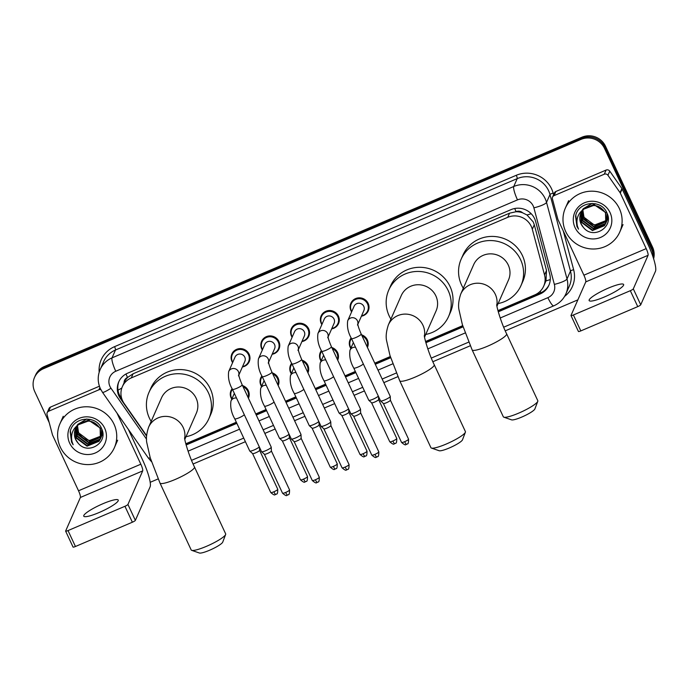 <?xml version="1.0" encoding="UTF-8"?>
<svg xmlns="http://www.w3.org/2000/svg" width="690" height="690" viewBox="0 0 690 690"><rect width="100%" height="100%" fill="white"/><g stroke="black" fill="none" stroke-linecap="round" stroke-linejoin="round"><path stroke-width="1.03" d="M361.543 334.805A9.513 9.203 23.7 0 1 367.442 347.458M350.796 348.381A9.513 9.203 23.7 0 1 351.167 337.876M331.787 347.493A9.513 9.203 23.7 0 1 337.686 360.154M321.048 361.077A9.513 9.203 23.7 0 1 321.411 350.563M302.03 360.189A9.513 9.203 23.7 0 1 307.956 372.79A9.513 9.203 23.7 0 1 307.938 372.85M291.292 373.773A9.513 9.203 23.7 0 1 291.663 363.259M272.274 372.876A9.513 9.203 23.7 0 1 278.182 385.538M261.536 386.46A9.513 9.203 23.7 0 1 261.907 375.947M242.526 385.572A9.513 9.203 23.7 0 1 248.426 398.234M231.788 399.156A9.513 9.203 23.7 0 1 232.151 388.643M232.599 362.655A9.513 9.203 23.7 0 1 240.422 348.597A9.513 9.203 23.7 0 1 242.397 366.959M262.355 349.959A9.513 9.203 23.7 0 1 270.178 335.901A9.513 9.203 23.7 0 1 272.145 354.272M351.615 311.88A9.513 9.203 23.7 0 1 359.438 297.821A9.513 9.203 23.7 0 1 361.405 316.193M321.859 324.576A9.513 9.203 23.7 0 1 329.682 310.517A9.513 9.203 23.7 0 1 331.657 328.889M292.103 337.263A9.513 9.203 23.7 0 1 299.926 323.205A9.513 9.203 23.7 0 1 301.901 341.576M497.939 310.621L534.81 294.889A17.837 17.25 -156.3 0 0 543.711 286.143L545.98 280.89L546.514 270.471L534.284 224.768L533.232 221.921L526.979 214.97L522.572 212.787A5.943 5.753 -156.3 0 0 516.111 211.658A17.837 3.355 -113.1 0 1 514.714 208.509M543.711 286.143A17.837 17.25 -156.3 0 0 544.539 274.956L532.318 229.253A17.837 17.25 -156.3 0 0 531.266 226.38A17.837 17.25 -156.3 0 0 507.728 217.333L131.264 377.93A17.837 17.25 -156.3 0 0 122.363 386.667A17.837 17.25 -156.3 0 0 124.114 403.391L146.625 435.64M516.111 211.658L515.835 211.778A17.837 17.25 23.7 0 1 522.572 212.787M122.363 386.667L124.191 382.527A17.837 17.25 23.7 0 1 127.797 377.309L127.512 377.43A5.943 5.753 -156.3 0 0 124.079 382.778M515.835 211.778L509.556 213.175L133.092 373.773L127.797 377.309M185.8 443.774L236.325 422.22M255.749 413.931L266.081 409.524M285.505 401.244L295.838 396.836M315.261 388.548L325.585 384.14M345.009 375.86L355.341 371.453M374.765 363.164L390.29 356.54M425.54 341.498L462.68 325.654M498.266 311.828L539.994 294.026A17.837 17.25 -156.3 0 0 548.895 285.281A17.837 17.25 -156.3 0 0 549.723 274.103L535.664 221.542A17.837 17.25 -156.3 0 0 534.621 218.67A17.837 17.25 -156.3 0 0 511.074 209.613L127.616 373.195A17.837 17.25 -156.3 0 0 118.723 381.941A17.837 17.25 -156.3 0 0 120.465 398.656L146.591 436.097M49.214 422.625L34.716 391.532A17.837 17.25 23.7 0 1 34.5 377.482A17.837 17.25 23.7 0 1 43.401 368.736L580.997 139.397A17.837 17.25 23.7 0 1 604.543 148.454L651.576 249.323A17.837 17.25 23.7 0 1 653.189 257.413M577.858 299.865L505.261 330.838M470.261 345.768L432.863 361.724M397.863 376.654L383.847 382.631M364.423 390.92L354.091 395.327M334.667 403.615L324.335 408.023M304.911 416.303L294.587 420.71M275.163 428.999L264.831 433.406M245.407 441.686L193.114 463.999M158.122 478.929L150.196 482.31M34.5 377.482L35.475 375.274A17.837 17.25 23.7 0 1 44.367 366.528L581.972 137.189A17.837 17.25 23.7 0 1 605.51 146.246L652.55 247.115L652.067 248.219A17.837 17.25 23.7 0 1 653.465 258.267A17.837 17.25 23.7 0 0 652.067 248.219L605.027 147.35L652.067 248.219L651.576 249.323M581.972 137.189L581.489 138.293A17.837 17.25 23.7 0 1 605.027 147.35A17.837 17.25 23.7 0 0 581.489 138.293L43.884 367.632L581.489 138.293L580.997 139.397M34.983 376.378A17.837 17.25 23.7 0 1 43.884 367.632A17.837 17.25 23.7 0 0 34.983 376.378M186.128 444.99L236.851 423.349M256.275 415.061L266.607 410.654M286.031 402.365L296.364 397.957M315.779 389.678L326.111 385.27M345.535 376.981L355.868 372.574M375.291 364.294L390.661 357.731M425.877 342.714L463.059 326.853M121.811 398.777L120.957 397.552A17.837 17.25 23.7 0 1 118.973 381.389M549.128 284.728A17.837 17.25 23.7 0 1 540.486 292.922L498.051 311.026M462.809 326.06L425.652 341.912M390.411 356.946L374.937 363.544M355.514 371.824L345.19 376.231M325.766 384.52L315.434 388.927M296.01 397.216L285.677 401.623M266.254 409.903L255.93 414.311M236.506 422.599L185.903 444.179M652.55 247.115A17.837 17.25 23.7 0 1 653.611 258.741M565.697 231.547A29.722 28.756 23.7 0 1 565.343 208.121A29.722 28.756 23.7 0 1 592.115 191.182A29.722 28.756 23.7 0 1 619.404 208.639A29.722 28.756 23.7 0 1 619.758 232.064A29.722 28.756 23.7 0 1 592.995 249.004A29.722 28.756 23.7 0 1 565.697 231.547M581.36 212.296L581.834 222.051L592.615 230.141L604.63 225.259L605.889 223.137M581.247 212.503L581.644 222.49L592.425 230.581L604.431 225.699L605.984 222.922L605.725 212.572L594.677 205.059L583.473 209.251M605.794 223.362L605.527 213.012C599.929 204.775 592.831 203.36 584.232 208.777A13.438 12.998 23.7 0 0 580.859 213.305A13.438 12.998 23.7 0 0 581.023 223.888A13.438 12.998 23.7 0 0 583.378 227.372C593.176 240.258 614.091 226.932 607.028 213.201C601.689 198.729 577.892 201.29 575.572 216.298L576.918 226.415L578.531 229.175L577.418 226.104C575.874 218.825 578.142 213.055 584.232 208.777M581.851 211.476L582.602 220.3L593.391 228.39L605.397 223.508L606.217 222.24M606.337 222.033L606.657 221.387M606.26 222.258L607.735 215.297M581.722 211.683L582.412 220.731L593.202 228.83L605.208 223.94L606.148 222.473M606.562 221.611L607.131 213.46M582.412 210.692L583.378 218.54L594.159 226.639L606.484 221.309M606.614 221.111L606.993 220.489M607.105 220.274L607.433 219.636M607.028 220.507L608.132 217.704M582.265 210.881L583.179 218.98L593.969 227.07L606.424 221.55M606.553 221.343L606.915 220.714M607.338 219.851L608.106 217.428M606.674 220.352L594.935 224.88L590.493 223.482A13.438 12.998 23.7 0 1 584.059 216.988A13.438 12.998 23.7 0 1 582.912 210.079M606.821 220.153L607.252 219.558M607.39 219.351L607.761 218.739M607.881 218.523L608.157 217.997M582.877 210.122L583.956 217.229L594.737 225.32L606.631 220.593M606.777 220.395L607.191 219.791M607.329 219.593L607.692 218.963M607.795 218.747L608.106 218.1M580.937 213.141L581.058 223.802L583.378 227.372M592.192 203.386L583.188 208.777L582.317 210.131M595.496 203.766L582.99 209.217L582.446 210.027M610.064 212.624A19.38 18.742 23.7 0 1 600.628 237.403A19.38 18.742 23.7 0 1 575.046 227.562A19.38 18.742 23.7 0 1 584.482 202.782A19.38 18.742 23.7 0 1 610.064 212.624M575.822 215.366L576.935 226.363L578.531 229.175M604.449 296.959A19.027 3.243 -25 0 0 623.631 284.496A19.027 3.243 -25 0 0 608.33 288.118A19.027 3.243 -25 0 0 589.148 300.581A19.027 3.243 -25 0 0 604.449 296.959M554.053 195.632A2.976 2.872 -156.3 0 0 552.569 197.09L554.389 192.95A2.976 2.872 23.7 0 1 555.873 191.492L554.053 195.632L604.268 174.216L606.087 170.068A2.976 2.872 23.7 0 1 609.753 171.137L621.888 188.517A2.976 2.872 23.7 0 1 622.139 188.965L648.031 244.476A23.779 4.468 -113.1 0 1 655.5 271.23L640.734 304.79A2.976 0.509 155 0 1 637.75 306.627L630.324 290.697A2.976 0.509 -25 0 0 633.308 288.86L648.074 255.309A5.943 1.121 66.9 0 0 646.202 248.616L620.319 193.105A2.976 2.872 -156.3 0 0 620.06 192.657L607.933 175.277A2.976 2.872 -156.3 0 0 604.268 174.216M555.873 191.492L606.087 170.068M552.569 197.09A2.976 2.872 -156.3 0 0 552.431 198.953L557.848 219.204A2.976 2.872 -156.3 0 0 558.02 219.679L583.904 275.189A5.943 1.121 66.9 0 1 585.775 281.882L571.01 315.434A2.976 0.509 -25 0 0 571.001 315.546A2.976 0.509 -25 0 0 573.39 314.985L580.816 330.907L637.75 306.627M580.816 330.907A2.976 0.509 155 0 1 578.427 331.476L571.001 315.546M573.39 314.985L630.324 290.697M537.777 401.339L534.879 408.963A13.076 2.225 155 0 1 521.7 417.096A13.076 2.225 155 0 1 511.523 419.848L503.821 417.174A19.027 3.243 -25 0 0 518.621 413.163A19.027 3.243 -25 0 0 537.777 401.339A19.027 3.243 -25 0 0 537.803 400.709L506.607 333.813A19.027 3.243 155 0 1 487.425 346.268A19.027 3.243 155 0 1 472.124 349.89L503.32 416.786A19.027 3.243 -25 0 0 503.821 417.174M496.955 306.231L508.487 280.019A19.027 18.397 -156.3 0 0 508.263 265.02A19.027 18.397 -156.3 0 0 490.797 253.851A19.027 18.397 -156.3 0 0 473.659 264.693L460.748 294.052C458.6 300.607 458.048 305.981 459.083 310.181L462.36 324.611L472.124 349.89M463.3 288.239A32.697 31.628 23.7 0 1 461.541 284.953A32.697 31.628 23.7 0 1 461.144 259.19A32.697 31.628 23.7 0 1 490.599 240.551A32.697 31.628 23.7 0 1 520.614 259.751A32.697 31.628 23.7 0 1 521.002 285.522A32.697 31.628 23.7 0 1 498.128 303.557M461.144 259.19L462.973 255.05A32.697 31.628 23.7 0 1 492.418 236.411A32.697 31.628 23.7 0 1 522.434 255.611A32.697 31.628 23.7 0 1 522.83 281.382L521.002 285.522M465.388 432.216L462.481 439.841A13.076 2.225 155 0 1 449.302 447.974A13.076 2.225 155 0 1 439.133 450.734L431.423 448.06A19.027 3.243 -25 0 0 446.223 444.05A19.027 3.243 -25 0 0 465.388 432.216A19.027 3.243 -25 0 0 465.405 431.586L434.217 364.7A19.027 3.243 155 0 1 415.026 377.154A19.027 3.243 155 0 1 399.734 380.777L430.922 447.672A19.027 3.243 -25 0 0 431.423 448.06M424.557 337.108L436.089 310.897A19.027 18.397 -156.3 0 0 435.864 295.906A19.027 18.397 -156.3 0 0 418.399 284.737A19.027 18.397 -156.3 0 0 401.27 295.579L388.349 324.938C386.202 331.493 385.65 336.867 386.685 341.058L389.971 355.488L399.734 380.777M390.911 319.125A32.697 31.628 23.7 0 1 389.143 315.839A32.697 31.628 23.7 0 1 388.755 290.076A32.697 31.628 23.7 0 1 418.2 271.437A32.697 31.628 23.7 0 1 448.215 290.637A32.697 31.628 23.7 0 1 448.612 316.408A32.697 31.628 23.7 0 1 425.73 334.443M388.755 290.076L390.575 285.927A32.697 31.628 23.7 0 1 420.02 267.297A32.697 31.628 23.7 0 1 450.044 286.497A32.697 31.628 23.7 0 1 450.432 312.26L448.612 316.408M225.639 534.491L222.732 542.116A13.076 2.225 155 0 1 209.562 550.249A13.076 2.225 155 0 1 199.384 553.009L191.673 550.327A19.027 3.243 -25 0 0 206.474 546.325A19.027 3.243 -25 0 0 225.639 534.491A19.027 3.243 -25 0 0 225.665 533.862L194.468 466.966A19.027 3.243 155 0 1 175.286 479.429A19.027 3.243 155 0 1 159.985 483.052L191.182 549.939A19.027 3.243 -25 0 0 191.673 550.327M184.817 439.383L196.348 413.172A19.027 18.397 -156.3 0 0 196.115 398.182A19.027 18.397 -156.3 0 0 178.65 387.012A19.027 18.397 -156.3 0 0 161.52 397.854L148.609 427.205C146.453 433.76 145.9 439.142 146.944 443.334L150.222 457.763L159.985 483.052M151.162 421.4A32.697 31.628 23.7 0 1 149.394 418.114A32.697 31.628 23.7 0 1 149.006 392.343A32.697 31.628 23.7 0 1 178.451 373.713A32.697 31.628 23.7 0 1 208.475 392.912A32.697 31.628 23.7 0 1 208.863 418.683A32.697 31.628 23.7 0 1 185.989 436.718M149.006 392.343L150.825 388.203A32.697 31.628 23.7 0 1 180.271 369.573A32.697 31.628 23.7 0 1 210.295 388.772A32.697 31.628 23.7 0 1 210.683 414.535L208.863 418.683M350.96 348.01A8.918 8.625 23.7 0 1 351.486 338.557C348.131 332.701 346.872 326.767 347.7 320.772L354.074 306.3A5.348 5.175 23.7 0 1 363.803 306.395A5.348 5.175 23.7 0 1 363.863 310.612L357.843 324.3M351.779 311.509A8.918 8.625 23.7 0 1 359.318 298.675A8.918 8.625 23.7 0 1 361.569 315.822M384.856 399.881A5.348 0.914 155 0 1 380.595 400.95A5.348 0.914 155 0 1 380.552 400.899L351.486 338.566A5.348 0.914 155 0 0 355.488 337.677A5.348 0.914 155 0 0 355.79 337.548A5.348 0.914 155 0 0 361.189 334.046L390.247 396.371A5.348 0.914 155 0 1 390.264 396.44A5.348 0.914 155 0 1 390.238 396.569A5.348 0.914 155 0 1 384.856 399.881M390.385 400.183A3.864 0.656 155 0 1 390.402 400.235A3.864 0.656 155 0 1 390.376 400.329A3.864 0.656 155 0 1 386.495 402.719A3.864 0.656 155 0 1 383.416 403.495A3.864 0.656 155 0 1 383.381 403.452M321.212 360.706A8.918 8.625 23.7 0 1 321.73 351.245C318.375 345.397 317.115 339.463 317.952 333.468L324.317 318.996A5.348 5.175 23.7 0 1 334.046 319.082A5.348 5.175 23.7 0 1 334.107 323.3L328.086 336.987M322.023 324.205A8.918 8.625 23.7 0 1 329.57 311.371A8.918 8.625 23.7 0 1 331.821 328.518M355.1 412.568A5.348 0.914 155 0 1 350.839 413.638A5.348 0.914 155 0 1 350.796 413.586L321.73 351.262A5.348 0.914 155 0 0 325.732 350.365A5.348 0.914 155 0 0 326.034 350.244A5.348 0.914 155 0 0 331.433 346.734L360.499 409.067A5.348 0.914 155 0 1 360.508 409.136A5.348 0.914 155 0 1 360.482 409.265A5.348 0.914 155 0 1 355.1 412.568M360.637 412.879A3.864 0.656 155 0 1 360.646 412.93A3.864 0.656 155 0 1 360.62 413.025A3.864 0.656 155 0 1 356.739 415.406A3.864 0.656 155 0 1 353.66 416.182A3.864 0.656 155 0 1 353.634 416.148L371.798 455.115C374.385 457.323 375.826 458.039 376.119 457.254L376.818 457.039A3.864 0.725 -113.1 0 1 374.912 454.382A3.864 0.656 155 0 1 371.798 455.115M297.994 350.468L298.296 349.278C298.339 350.848 299.46 354.237 301.677 359.43A5.348 0.914 155 0 1 296.286 362.931A5.348 0.914 155 0 1 295.984 363.061A5.348 0.914 155 0 1 291.982 363.949C288.618 358.084 287.359 352.15 288.196 346.156L294.561 331.683A5.348 5.175 23.7 0 1 304.29 331.778A5.348 5.175 23.7 0 1 304.359 335.995L298.339 349.683M292.267 336.901A8.918 8.625 23.7 0 1 299.814 324.059A8.918 8.625 23.7 0 1 302.065 341.205M301.677 359.43L330.743 421.763A5.348 0.914 155 0 1 330.76 421.823A5.348 0.914 155 0 1 330.726 421.961A5.348 0.914 155 0 1 325.344 425.264A5.348 0.914 155 0 1 321.083 426.334A5.348 0.914 155 0 1 321.048 426.282L291.982 363.949M330.881 425.575A3.864 0.656 155 0 1 330.889 425.618A3.864 0.656 155 0 1 330.872 425.713A3.864 0.656 155 0 1 326.982 428.102A3.864 0.656 155 0 1 323.903 428.878A3.864 0.656 155 0 1 323.877 428.835M261.7 386.089A8.918 8.625 23.7 0 1 262.226 376.637C258.871 370.78 257.612 364.846 258.44 358.852L264.805 344.379A5.348 5.175 23.7 0 1 274.542 344.474A5.348 5.175 23.7 0 1 274.603 348.692L268.582 362.371M262.519 349.589A8.918 8.625 23.7 0 1 270.057 336.755A8.918 8.625 23.7 0 1 272.309 353.901M295.596 437.952A5.348 0.914 155 0 1 291.335 439.03A5.348 0.914 155 0 1 291.292 438.969L262.226 376.645A5.348 0.914 155 0 0 266.228 375.757A5.348 0.914 155 0 0 266.53 375.627A5.348 0.914 155 0 0 271.929 372.126L300.987 434.45A5.348 0.914 155 0 1 301.004 434.519A5.348 0.914 155 0 1 300.978 434.648A5.348 0.914 155 0 1 295.596 437.952M317.409 482.319A3.864 0.725 -113.1 0 1 317.314 482.422A3.864 0.725 -113.1 0 1 315.399 479.766A3.864 0.656 155 0 0 319.298 477.23L301.142 438.288A3.864 0.656 155 0 1 301.142 438.314A3.864 0.656 155 0 1 301.116 438.409A3.864 0.656 155 0 1 297.235 440.798A3.864 0.656 155 0 1 294.156 441.565A3.864 0.656 155 0 1 294.121 441.531M231.944 398.786A8.918 8.625 23.7 0 1 232.47 389.324C229.114 383.468 227.855 377.542 228.692 371.539L235.057 357.066A5.348 5.175 23.7 0 1 244.786 357.161A5.348 5.175 23.7 0 1 244.847 361.379L238.826 375.067M232.763 362.285A8.918 8.625 23.7 0 1 240.31 349.451A8.918 8.625 23.7 0 1 242.561 366.588M265.84 450.648A5.348 0.914 155 0 1 261.579 451.717A5.348 0.914 155 0 1 261.536 451.665L232.47 389.341A5.348 0.914 155 0 0 236.472 388.444A5.348 0.914 155 0 0 236.773 388.315A5.348 0.914 155 0 0 242.173 384.813L271.239 447.146A5.348 0.914 155 0 1 271.248 447.206A5.348 0.914 155 0 1 271.222 447.344A5.348 0.914 155 0 1 265.84 450.648M287.652 495.006A3.864 0.725 -113.1 0 1 287.558 495.109A3.864 0.725 -113.1 0 1 285.651 492.453A3.864 0.656 155 0 0 289.55 489.926L271.386 450.975A3.864 0.656 155 0 1 271.386 451.001A3.864 0.656 155 0 1 271.36 451.105A3.864 0.656 155 0 1 267.478 453.485A3.864 0.656 155 0 1 264.399 454.261A3.864 0.656 155 0 1 264.373 454.227M363.311 363.932A5.348 0.914 155 0 1 357.756 367.166A5.348 0.914 155 0 1 353.754 368.055C350.399 362.19 349.14 356.256 349.977 350.261L353.254 342.801A5.348 5.175 23.7 0 1 353.358 342.576M362.069 335.935A8.918 8.625 23.7 0 1 367.089 346.699M378.594 399.519A3.864 0.656 155 0 1 378.612 399.562A3.864 0.656 155 0 1 378.586 399.665A3.864 0.656 155 0 1 374.704 402.046A3.864 0.656 155 0 1 371.625 402.822A3.864 0.656 155 0 1 371.591 402.788L389.764 441.755C392.351 443.963 393.792 444.679 394.085 443.894L394.784 443.679A3.864 0.725 -113.1 0 1 392.869 441.014A3.864 0.656 155 0 1 389.764 441.755M378.318 396.103A5.348 0.914 155 0 1 373.359 399.079A5.348 0.914 155 0 1 368.805 400.278A5.348 0.914 155 0 1 368.762 400.226L353.754 368.055M333.563 376.619A5.348 0.914 155 0 1 328.009 379.854A5.348 0.914 155 0 1 324.007 380.751C320.643 374.877 319.384 368.952 320.22 362.949L323.498 355.497A5.348 5.175 23.7 0 1 323.601 355.272M332.313 348.631A8.918 8.625 23.7 0 1 337.332 359.395M365.122 456.263A3.864 0.725 -113.1 0 1 365.027 456.366A3.864 0.725 -113.1 0 1 363.121 453.709A3.864 0.656 155 0 0 367.02 451.182L348.855 412.232A3.864 0.656 155 0 1 348.855 412.258A3.864 0.656 155 0 1 348.829 412.353A3.864 0.656 155 0 1 344.948 414.742A3.864 0.656 155 0 1 341.869 415.518A3.864 0.656 155 0 1 341.843 415.475M348.562 408.799A5.348 0.914 155 0 1 343.603 411.775A5.348 0.914 155 0 1 339.049 412.974A5.348 0.914 155 0 1 339.006 412.922L324.007 380.751M303.807 389.315A5.348 0.914 155 0 1 298.252 392.55A5.348 0.914 155 0 1 294.251 393.438C290.895 387.573 289.627 381.639 290.464 375.645L293.75 368.184A5.348 5.175 23.7 0 1 293.854 367.968M291.456 373.402A8.918 8.625 23.7 0 1 291.974 363.94M302.565 361.327A8.918 8.625 23.7 0 1 307.576 372.082M335.366 468.959A3.864 0.725 -113.1 0 1 335.28 469.062A3.864 0.725 -113.1 0 1 333.365 466.406A3.864 0.656 155 0 0 337.263 463.87L319.099 424.928A3.864 0.656 155 0 1 319.099 424.954A3.864 0.656 155 0 1 319.082 425.049A3.864 0.656 155 0 1 315.192 427.438A3.864 0.656 155 0 1 312.113 428.205A3.864 0.656 155 0 1 312.087 428.171L309.293 425.67A5.348 0.914 155 0 1 309.258 425.609L294.251 393.438M318.806 421.487A5.348 0.914 155 0 1 313.846 424.471A5.348 0.914 155 0 1 309.293 425.67M274.051 402.011A5.348 0.914 155 0 1 268.496 405.237A5.348 0.914 155 0 1 264.494 406.134C261.139 400.269 259.88 394.335 260.716 388.341L263.994 380.88A5.348 5.175 23.7 0 1 264.098 380.656M272.809 374.014A8.918 8.625 23.7 0 1 277.829 384.779M289.334 437.598A3.864 0.656 155 0 1 289.352 437.641A3.864 0.656 155 0 1 289.326 437.736A3.864 0.656 155 0 1 285.444 440.125A3.864 0.656 155 0 1 282.365 440.901A3.864 0.656 155 0 1 282.331 440.858L300.504 479.835C303.091 482.043 304.531 482.759 304.825 481.974L305.523 481.749A3.864 0.725 -113.1 0 1 303.609 479.093A3.864 0.656 155 0 1 300.504 479.835M289.058 434.183A5.348 0.914 155 0 1 284.099 437.158A5.348 0.914 155 0 1 279.545 438.357A5.348 0.914 155 0 1 279.502 438.305L264.494 406.134M244.303 414.699A5.348 0.914 155 0 1 238.749 417.933A5.348 0.914 155 0 1 234.747 418.821C231.383 412.956 230.124 407.022 230.96 401.028L234.238 393.576A5.348 5.175 23.7 0 1 234.341 393.352M243.053 386.711A8.918 8.625 23.7 0 1 248.072 397.466M259.587 450.285A3.864 0.656 155 0 1 259.595 450.337A3.864 0.656 155 0 1 259.569 450.432A3.864 0.656 155 0 1 255.688 452.821A3.864 0.656 155 0 1 252.609 453.597A3.864 0.656 155 0 1 252.583 453.554M259.302 446.87A5.348 0.914 155 0 1 254.343 449.854A5.348 0.914 155 0 1 249.789 451.053A5.348 0.914 155 0 1 249.746 451.001L234.747 418.821M99.067 512.549A19.027 3.243 -25 0 0 118.249 500.086A19.027 3.243 -25 0 0 102.957 503.709A19.027 3.243 -25 0 0 83.766 516.172A19.027 3.243 -25 0 0 99.067 512.549M48.671 411.223A2.976 2.872 -156.3 0 0 47.187 412.68L49.007 408.54A2.976 2.872 23.7 0 1 50.491 407.083L48.671 411.223L98.886 389.807L99.895 387.521M50.491 407.083L99.412 386.21M128.305 429.309L142.649 460.066A23.779 4.468 -113.1 0 1 150.118 486.821L135.361 520.381A2.976 0.509 155 0 1 132.368 522.218L124.942 506.288A2.976 0.509 -25 0 0 127.935 504.45L142.692 470.899A5.943 1.121 66.9 0 0 140.829 464.206L116.989 413.094M47.187 412.68A2.976 2.872 -156.3 0 0 47.049 414.543L52.466 434.795A2.976 2.872 -156.3 0 0 52.638 435.269L78.522 490.78A5.943 1.121 66.9 0 1 80.394 497.473L65.636 531.024A2.976 0.509 -25 0 0 65.628 531.136A2.976 0.509 -25 0 0 68.017 530.576L75.443 546.497L132.368 522.218M75.443 546.497A2.976 0.509 155 0 1 73.054 547.067L65.628 531.136M68.017 530.576L124.942 506.288M100.895 389.686A2.976 2.872 -156.3 0 0 98.886 389.807M60.323 447.137A29.722 28.756 23.7 0 1 59.97 423.712A29.722 28.756 23.7 0 1 86.742 406.772A29.722 28.756 23.7 0 1 114.031 424.229A29.722 28.756 23.7 0 1 114.385 447.655A29.722 28.756 23.7 0 1 87.613 464.594A29.722 28.756 23.7 0 1 60.323 447.137M75.978 427.886L76.452 437.641L87.242 445.731L99.248 440.85L100.507 438.728M75.865 428.093L76.262 438.081L87.044 446.171L99.058 441.29L100.611 438.512L100.343 428.162L89.303 420.65L78.091 424.842M100.412 438.952L100.154 428.602C94.556 420.365 87.458 418.951 78.85 424.367A13.438 12.998 23.7 0 0 75.486 428.887A13.438 12.998 23.7 0 0 75.641 439.478A13.438 12.998 23.7 0 0 77.996 442.963C87.794 455.849 108.71 442.523 101.646 428.792C96.307 414.319 72.519 416.881 70.199 431.888L71.536 442.005L73.149 444.765L72.036 441.695C70.492 434.415 72.761 428.637 78.85 424.367M76.469 427.067L77.228 435.882L88.01 443.981L100.024 439.09L100.844 437.831M100.956 437.624L101.283 436.977M100.878 437.848L102.353 430.888M76.34 427.265L77.03 436.322L87.82 444.42L99.826 439.53L100.766 438.064M101.189 437.201L101.758 429.051M77.03 426.282L77.996 434.131L88.786 442.23L101.102 436.899M101.24 436.701L101.611 436.08M101.732 435.864L102.051 435.226M101.646 436.097L102.758 433.294M76.883 426.472L77.806 434.571L88.587 442.661L101.042 437.141M101.171 436.934L101.534 436.304M101.956 435.442L102.732 433.018M101.292 435.942L89.553 440.47L85.112 439.073A13.438 12.998 23.7 0 1 78.686 432.578A13.438 12.998 23.7 0 1 77.53 425.67M101.447 435.744L101.879 435.149M102.008 434.942L102.387 434.321M102.5 434.114L102.776 433.587M77.496 425.713L78.574 432.82L89.364 440.91L101.249 436.184M101.404 435.985L101.818 435.381M101.948 435.174L102.31 434.553M102.422 434.338L102.732 433.691M75.555 428.731L75.684 439.392L77.996 442.963M86.811 418.977L77.806 424.367L76.944 425.721M90.114 419.356L77.616 424.807L77.064 425.618M104.682 428.214A19.38 18.742 23.7 0 1 95.246 452.994A19.38 18.742 23.7 0 1 69.664 443.152A19.38 18.742 23.7 0 1 79.109 418.373A19.38 18.742 23.7 0 1 104.682 428.214M70.44 430.957L71.553 441.954L73.149 444.765M534.284 224.768L532.318 229.253M117.99 390.186A17.837 2.415 -34.9 0 0 121.854 387.987M540.9 292.741A17.837 3.355 -113.1 0 1 540.149 291.318M545.98 280.89A17.837 3.579 -15 0 0 550.275 279.554M526.979 214.97A17.837 3.579 -15 0 0 531.197 213.728M127.512 377.43A17.837 3.355 -113.1 0 1 125.994 373.989M509.556 213.175L507.728 217.333M546.514 270.471L544.539 274.956M133.092 373.773L131.264 377.93M500.207 318.004L547.877 297.666A11.894 11.497 -156.3 0 0 554.363 284.384L533.879 207.828A11.894 11.497 -156.3 0 0 517.491 199.876L115.765 371.255A11.894 11.497 -156.3 0 0 110.995 388.228L146.582 439.228M115.765 371.255A11.894 2.234 66.9 0 1 112.03 357.869L513.748 186.498A23.779 23.003 23.7 0 1 545.135 198.573A23.779 23.003 23.7 0 1 546.532 202.394L549.99 194.528A23.779 23.003 -156.3 0 0 548.602 190.699A23.779 23.003 -156.3 0 0 517.215 178.624L115.489 350.003A23.779 23.003 -156.3 0 0 103.629 361.663L100.162 369.53A23.779 23.003 23.7 0 1 112.03 357.869L115.489 350.003A2.976 0.561 -113.1 0 0 114.557 346.656L516.284 175.286A2.976 0.561 -113.1 0 1 517.215 178.624L513.748 186.498A11.894 2.234 66.9 0 0 517.491 199.876M100.162 369.53C97.488 375.938 97.566 382.338 100.412 388.712L102.456 392.265A11.894 1.604 -34.9 0 0 110.995 388.228M516.284 175.286A26.755 25.875 23.7 0 1 551.586 188.862A26.755 25.875 23.7 0 1 553.156 193.166L553.587 194.778M563.256 230.909L573.64 269.721A26.755 25.875 23.7 0 1 564.61 296.381M99.188 372.186A26.755 25.875 23.7 0 1 114.557 346.656M604.543 148.454L605.51 146.246M43.401 368.736L44.367 366.528M533.879 207.828A11.894 2.381 -15 0 0 546.532 202.394L567.016 278.95L570.475 271.084L549.99 194.528A2.976 0.595 165 0 1 553.156 193.166M554.363 284.384A11.894 2.381 -15 0 0 567.016 278.95A23.779 23.003 23.7 0 1 565.904 293.862L569.371 285.996A23.779 23.003 -156.3 0 0 570.475 271.084A2.976 0.595 165 0 1 573.64 269.721M188.06 451.165L239.577 429.189M259 420.9L269.333 416.493M288.756 408.213L299.081 403.805M318.504 395.517L328.837 391.109M348.26 382.821L358.593 378.413M378.017 370.133L392.739 363.846M427.809 348.89L465.138 332.968M102.456 392.265L148.324 457.996A11.894 1.604 -34.9 0 0 150.204 457.703M547.877 297.666A11.894 2.234 66.9 0 0 553.751 305.843C559.331 303.384 563.385 299.391 565.904 293.862M540.486 292.922L539.994 294.026M120.957 397.552L120.465 398.656M585.775 281.882L648.074 255.309M583.904 275.189L646.202 248.616M622.139 188.965L620.319 193.105M633.308 288.86L640.734 304.79M620.06 192.657L621.888 188.517M609.753 171.137L607.933 175.277M496.817 305.282A19.027 18.397 -156.3 0 0 495.342 294.38A19.027 18.397 -156.3 0 0 470.235 284.72A19.027 18.397 -156.3 0 0 460.748 294.052M424.419 336.159A19.027 18.397 -156.3 0 0 422.953 325.266A19.027 18.397 -156.3 0 0 397.845 315.606A19.027 18.397 -156.3 0 0 388.349 324.938M184.67 438.435A19.027 18.397 -156.3 0 0 183.204 427.541A19.027 18.397 -156.3 0 0 158.096 417.881A19.027 18.397 -156.3 0 0 148.609 427.205M406.669 444.239A3.864 0.725 -113.1 0 1 406.574 444.343L407.367 443.886C408.17 444.179 408.566 442.601 408.558 439.159A3.864 0.656 155 0 1 404.659 441.686A3.864 0.656 155 0 1 401.554 442.419L383.39 403.478M401.554 442.419C404.142 444.627 405.582 445.343 405.875 444.567L406.574 444.343A3.864 0.725 -113.1 0 1 404.659 441.686M347.7 320.772A5.348 5.175 23.7 0 1 357.817 324.084M376.913 456.935A3.864 0.725 -113.1 0 1 376.818 457.039L377.611 456.582C378.413 456.875 378.819 455.297 378.81 451.846A3.864 0.656 155 0 1 374.912 454.382M317.952 333.468A5.348 5.175 23.7 0 1 328.061 336.772M347.156 469.623A3.864 0.725 -113.1 0 1 347.07 469.726L347.855 469.278C348.666 469.571 349.062 467.993 349.054 464.543A3.864 0.656 155 0 1 345.155 467.07A3.864 0.656 155 0 1 342.05 467.803L323.886 428.861M342.05 467.803C344.629 470.019 346.07 470.735 346.371 469.95L347.07 469.726A3.864 0.725 -113.1 0 1 345.155 467.07M288.196 346.156A5.348 5.175 23.7 0 1 298.313 349.468M258.44 358.852A5.348 5.175 23.7 0 1 268.557 362.164M315.399 479.766A3.864 0.656 155 0 1 312.294 480.499L294.13 441.548M228.692 371.539A5.348 5.175 23.7 0 1 238.8 374.851M285.651 492.453A3.864 0.656 155 0 1 282.538 493.195L264.382 454.244M394.878 443.575A3.864 0.725 -113.1 0 1 394.784 443.679L395.577 443.221C396.379 443.515 396.776 441.936 396.767 438.486A3.864 0.656 155 0 1 392.869 441.014M349.977 350.261A5.348 5.175 23.7 0 1 355.548 347.268M320.22 362.949A5.348 5.175 23.7 0 1 325.792 359.964M363.121 453.709A3.864 0.656 155 0 1 360.007 454.443L341.852 415.501L339.049 412.974M290.464 375.645A5.348 5.175 23.7 0 1 296.036 372.652M333.365 466.406A3.864 0.656 155 0 1 330.26 467.139L312.096 428.188M305.618 481.646A3.864 0.725 -113.1 0 1 305.523 481.749L306.317 481.301C307.119 481.594 307.516 480.016 307.507 476.566A3.864 0.656 155 0 1 303.609 479.093M260.716 388.341A5.348 5.175 23.7 0 1 266.288 385.348M275.862 494.342A3.864 0.725 -113.1 0 1 275.767 494.445L276.561 493.988C277.363 494.282 277.768 492.703 277.751 489.253A3.864 0.656 155 0 1 273.861 491.789A3.864 0.656 155 0 1 270.747 492.522L252.592 453.58M270.747 492.522C273.335 494.73 274.775 495.446 275.069 494.67L275.767 494.445A3.864 0.725 -113.1 0 1 273.861 491.789M230.96 401.028A5.348 5.175 23.7 0 1 236.532 398.035M80.394 497.473L142.692 470.899M78.522 490.78L140.829 464.206M127.935 504.45L135.361 520.381M148.324 457.996L151.438 461.627M191.553 460.351L243.734 438.098M263.157 429.81L273.481 425.402M292.905 417.122L303.238 412.715M322.661 404.426L332.994 400.019M352.418 391.73L362.742 387.323M382.165 379.043L396.302 373.014M431.302 358.084L468.7 342.128M503.7 327.198L553.751 305.843M565.343 208.121L568.629 200.669M619.758 232.064L623.044 224.604M506.607 333.813C500.733 322.006 496.274 305.489 496.74 304.557M434.217 364.7C428.343 352.892 423.876 336.366 424.35 335.444M194.468 466.966C188.594 455.167 184.135 438.642 184.601 437.719M357.498 325.085L357.8 323.886C357.843 325.464 358.973 328.854 361.189 334.046M351.288 303.755L352.702 300.555M390.402 400.235L390.264 396.44M367.615 310.94L369.029 307.731M383.416 403.495L380.595 400.95M408.558 439.159L390.402 400.209M327.741 337.772L328.052 336.582C328.086 338.16 329.216 341.541 331.433 346.734M321.54 316.451L322.946 313.243M378.81 451.846L360.646 412.905L360.508 409.136M337.859 323.636L339.273 320.427M353.66 416.182L350.839 413.638M291.784 329.147L293.198 325.939M349.054 464.543L330.889 425.592L330.76 421.823M308.111 336.323L309.517 333.123M323.903 428.878L321.083 426.334M319.298 477.23C319.306 480.68 318.909 482.258 318.107 481.965L316.615 482.646C316.322 483.423 314.882 482.707 312.294 480.499M268.238 363.156L268.539 361.965C268.582 363.544 269.712 366.925 271.929 372.126M262.028 341.835L263.442 338.626M301.142 438.314L301.004 434.519M278.355 349.019L279.769 345.811M294.156 441.565L291.335 439.03M289.55 489.926C289.559 493.376 289.153 494.954 288.351 494.661L286.859 495.334C286.566 496.119 285.125 495.403 282.538 493.195M238.481 375.852L238.792 374.661C238.826 376.24 239.956 379.621 242.173 384.813M232.28 354.531L233.686 351.322M271.386 451.001L271.248 447.206M248.598 361.715L250.013 358.507M264.399 454.261L261.579 451.717M396.767 438.486L378.612 399.536L378.5 396.5M350.477 340.265L351.348 338.272M371.625 402.822L368.805 400.278M367.106 346.742L368.21 344.232M367.02 451.182C367.028 454.632 366.623 456.202 365.821 455.909L364.329 456.59C364.035 457.366 362.595 456.659 360.007 454.443M348.855 412.258L348.743 409.187M320.721 352.952L321.6 350.969M337.358 359.438L338.454 356.928M337.263 463.87C337.272 467.32 336.875 468.898 336.065 468.605L334.581 469.278C334.279 470.062 332.839 469.347 330.26 467.139M319.099 424.954L318.996 421.883M290.964 365.648L291.844 363.656M307.602 372.126L308.706 369.624M307.507 476.566L289.352 437.615L289.239 434.571M261.217 378.336L262.088 376.352M282.365 440.901L279.545 438.357M277.846 384.822L278.95 382.312M259.595 450.337L259.483 447.267M231.461 391.032L232.34 389.039M252.609 453.597L249.789 451.053M248.089 397.518L249.194 395.008M277.751 489.253L259.595 450.311M59.97 423.712L63.247 416.26M114.385 447.655L117.662 440.194"/></g></svg>
